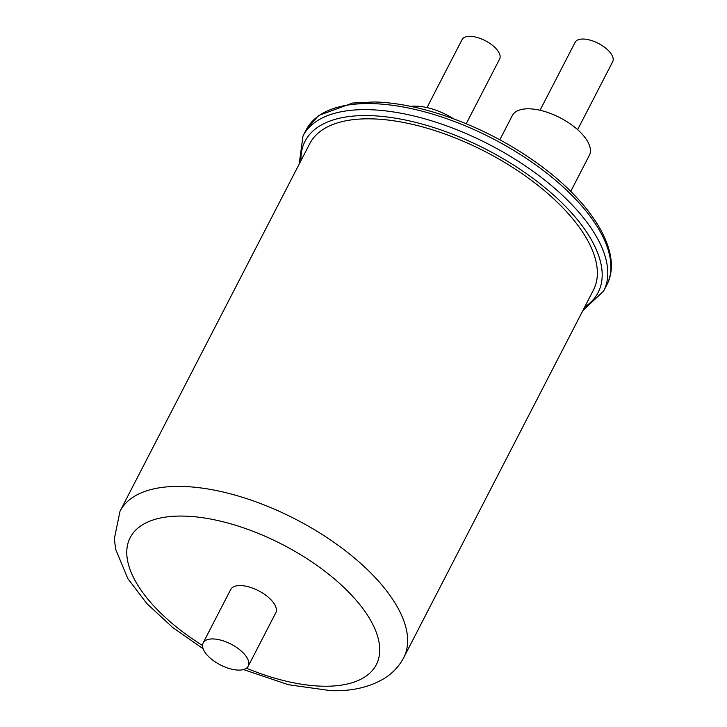 <?xml version="1.0" encoding="UTF-8"?>
<svg xmlns="http://www.w3.org/2000/svg" width="727" height="727" viewBox="0 0 727 727"><rect width="100%" height="100%" fill="white"/><g stroke="black" fill="none" stroke-linecap="round" stroke-linejoin="round"><path stroke-width="1.09" d="M371.679 118.855A159.622 73.436 27.3 0 1 535.326 183.331A159.622 73.436 27.3 0 1 593.423 290.1L403.703 657.681A159.622 73.436 27.3 0 0 345.607 550.902A159.622 73.436 27.3 0 0 181.959 486.436A159.622 73.436 27.3 0 0 120.01 511.254L309.738 143.673A159.622 73.436 27.3 0 1 371.679 118.855M238.392 670.103A25.372 11.668 -152.7 0 0 248.243 666.159A25.372 11.668 -152.7 0 0 239.01 649.193A25.372 11.668 -152.7 0 0 212.993 638.942A25.372 11.668 -152.7 0 0 203.151 642.886A25.372 11.668 -152.7 0 0 212.384 659.862A25.372 11.668 -152.7 0 0 238.392 670.103M248.243 666.159L275.787 612.779A25.372 11.668 -152.7 0 0 266.555 595.813A25.372 11.668 -152.7 0 0 240.546 585.562A25.372 11.668 -152.7 0 0 230.704 589.506L203.151 642.886M426.985 107.569L462.045 39.64A21.147 9.724 27.3 0 1 470.251 36.35A21.147 9.724 27.3 0 1 491.925 44.892A21.147 9.724 27.3 0 1 499.622 59.032L466.207 123.763M540.043 110.259L575.112 42.33A21.147 9.724 27.3 0 1 583.308 39.04A21.147 9.724 27.3 0 1 604.991 47.582A21.147 9.724 27.3 0 1 612.679 61.722L577.62 129.66M410.664 106.387A43.338 19.938 27.3 0 1 416.089 106.124A43.338 19.938 27.3 0 1 453.612 118.819M499.812 139.811L512.335 115.548A43.338 19.938 27.3 0 1 529.156 108.814A43.338 19.938 27.3 0 1 573.585 126.316A43.338 19.938 27.3 0 1 589.361 155.305L570.731 191.401M246.462 668.195A138.484 63.712 -152.7 0 0 322.561 686.197A138.484 63.712 -152.7 0 0 359.038 603.664A138.484 63.712 -152.7 0 0 183.931 516.097A138.484 63.712 -152.7 0 0 127.207 558.436A138.484 63.712 -152.7 0 0 202.524 645.512M584.681 307.03A164.911 75.872 -152.7 0 0 553.011 194.545A164.911 75.872 -152.7 0 0 369.034 115.611A164.911 75.872 -152.7 0 0 300.996 160.603M299.16 164.166L303.005 135.976A169.137 77.816 27.3 0 1 368.644 109.677A169.137 77.816 27.3 0 1 542.042 177.988A169.137 77.816 27.3 0 1 603.601 291.127L606.736 285.057A169.137 77.816 -152.7 0 0 545.177 171.917A169.137 77.816 -152.7 0 0 371.77 103.607A169.137 77.816 -152.7 0 0 306.14 129.906L318.571 115.502L352.64 103.034L373.987 101.971C419.497 102.743 480.665 124.68 528.529 157.196C589.343 197.699 624.593 251.687 606.736 285.057M243.481 669.567L288.401 684.716L330.667 690.65C351.786 691.395 369.816 687.224 384.774 678.137C392.916 672.948 399.232 666.123 403.703 657.681M582.845 310.583L603.601 291.127M303.005 135.976L306.14 129.906M203.133 648.738L172.69 627.492L146.899 603.637L127.779 578.547L115.729 549.421L114.321 538.898L120.01 511.254"/></g></svg>
